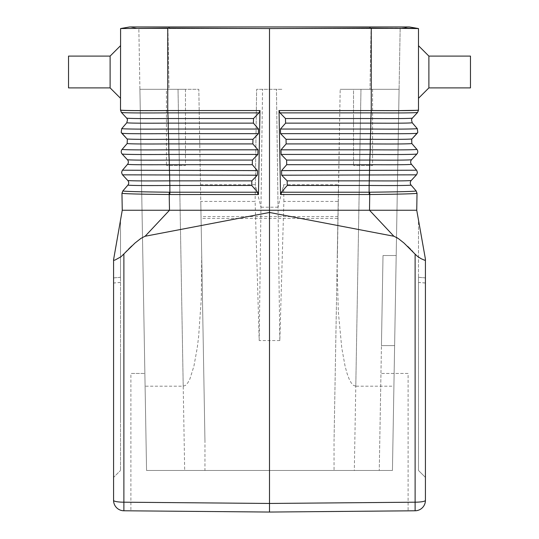 <?xml version="1.0" encoding="UTF-8"?>
<svg xmlns="http://www.w3.org/2000/svg" width="539" height="539" viewBox="0 0 539 539"><rect width="100%" height="100%" fill="white"/><g stroke="black" fill="none" stroke-linecap="round" stroke-linejoin="round"><path stroke-width="0.4" stroke-dasharray="2.69 2.02" d="M415.118 254.138L415.118 510.777L269.5 512.05L408.097 510.837L269.5 512.05L123.882 510.777A10.396 10.396 0 0 1 113.574 500.387L113.574 259.724L113.884 260.29L115.076 260.02L120.615 257.042M417.018 193.312L416.182 190.988L411.129 185.14C407.983 185.544 393.989 185.652 369.141 185.47L287.267 185.47L281.385 192.228L280.536 194.525L369.788 194.518C398.078 194.235 413.817 193.838 417.018 193.312L416.748 210.25L425.426 259.131L425.426 282.988L418.493 282.389L418.493 470.473L425.426 477.399L425.426 282.988M418.493 277.322L418.493 470.473L425.426 477.399L425.426 277.929L418.493 277.322L418.493 220.094L425.426 259.131L425.426 277.929M418.493 257.116L423.923 260.02L425.116 260.29L425.426 259.724L425.426 500.387A10.396 1.806 180 0 1 415.118 502.193L269.5 503.46L269.5 212.474L145.132 236.244L142.208 237.578M425.426 259.724L418.493 220.094L418.493 282.389M120.507 71.997L120.507 45.707L120.507 71.997M120.507 110.111L120.507 28.567L129.677 26.95L409.323 26.95L418.493 28.567M418.493 71.997L418.493 45.707L418.493 98.28L418.493 45.707L418.493 71.997L418.493 45.707L428.889 56.103L428.889 87.891L428.889 71.997L428.889 87.891L470.473 87.891L470.473 56.103L470.473 87.891L470.473 56.103L428.889 56.103L428.889 71.997L428.889 56.103M110.111 71.997L110.111 87.891L110.111 71.997L110.111 87.891L68.527 87.891L68.527 56.103L68.527 71.997L68.527 56.103L110.111 56.103L110.111 71.997M126.072 110.448L167.744 110.535L167.744 28.095L120.581 28.554M129.677 26.95L138.846 28.567L129.677 26.95L138.846 28.567L167.952 28.567L138.846 28.567L129.677 26.95L120.595 28.554M167.744 28.095L269.5 28.56L269.5 212.474L393.868 236.244L396.664 237.497M279.815 340.567L259.185 340.567L255.129 201.424L200.771 201.424L204.961 441.353L204.948 470.473L334.052 470.473L334.039 441.353L338.229 201.424L283.871 201.424L279.815 340.567L276.446 89.319L278.03 207.212L283.649 184.709L338.519 184.709L337.933 218.443L201.067 218.443L198.817 89.319L178.025 89.319L198.817 89.319L201.067 218.443M396.192 255.533L392.439 470.473L399.089 89.319L340.183 89.319L360.975 89.319L354.318 470.473L392.439 470.473L396.192 255.533L383.013 255.533L381.444 345.627L394.615 345.627L381.444 345.627L383.013 255.533L396.192 255.533M400.154 28.567L399.089 89.319L360.975 89.319L355.794 386.194L393.908 386.194L399.089 89.319L340.183 89.319L399.089 89.319L400.154 28.567L371.048 28.567L400.154 28.567L409.323 26.95L400.154 28.567M393.908 386.194L392.439 470.473L146.561 470.473L145.092 386.194L183.206 386.194L185.524 385.372L187.781 382.912L189.944 378.85L193.919 366.136L197.24 347.871L198.601 336.929L201.303 298.566L201.714 255.351M398.719 110.61L371.256 110.535L371.256 28.095L269.5 28.56M371.256 28.095L402.545 28.143M416.546 28.412L417.085 28.439M417.698 28.473L418.345 28.54M259.185 340.567L262.554 89.319L260.97 207.212L255.351 184.709L256.625 89.319L282.375 89.319L256.625 89.319L255.129 201.424M338.229 201.424L340.183 89.319L337.165 270.005L338.357 312.121L341.76 347.871L345.081 366.136L346.995 373.237L349.056 378.85L351.219 382.912L353.476 385.372L355.794 386.194M337.286 255.351L337.933 218.443M416.458 110.333L410.213 110.549M411.473 119.685L412.301 118.149L417.57 112.456L412.301 118.149L411.466 119.719L412.22 122.771C409.687 123.182 395.869 123.303 370.778 123.135L285.596 123.135L285.468 118.519L280.004 112.873L279.034 110.556L398.719 110.65M411.129 185.14A3.463 3.463 0 0 1 411.21 180.518L416.681 174.596L417.402 172.541L416.755 170.465L411.493 164.348A3.463 3.463 0 0 1 411.574 159.733L416.842 154.046C413.703 154.504 398.126 154.632 370.098 154.437L369.808 160.076L286.586 160.076L281.129 154.437L281.001 149.822L286.148 143.913L286.027 139.298L280.57 133.659L280.442 129.043L285.596 123.135M411.931 138.947L411.857 143.563L416.916 149.424A3.463 3.463 0 0 1 416.842 154.046M411.641 139.305L417.199 133.261C414.275 133.719 398.752 133.854 370.637 133.659L370.354 139.298L286.027 139.298M412.22 122.771L417.28 128.632L417.799 132.365L417.199 133.254L417.799 132.365M412.281 118.169L412.301 118.149C409.808 118.567 396.01 118.688 370.899 118.519L285.468 118.519M416.748 210.25L369.511 210.25L369.741 192.214C397.539 191.911 413.022 191.507 416.182 190.988L417.045 193.339L416.202 191.015M258.996 112.873L259.966 110.556L258.464 194.525L257.615 192.228L251.733 185.47L251.854 180.855L257.312 175.215L257.44 170.6L252.292 164.691L252.414 160.076L257.871 154.437L257.999 149.822L252.852 143.913L252.973 139.298L258.43 133.659L258.558 129.043L253.404 123.135L253.532 118.519L258.996 112.873L167.818 112.873C139.547 113.062 124.085 112.92 121.43 112.456L120.507 110.165L121.437 112.469L126.699 118.149L121.437 112.469M167.744 110.535L168.101 118.519L253.532 118.519M278.03 207.212L260.97 207.212M183.206 386.194L178.025 89.319L184.682 470.473L146.561 470.473L379.261 470.473L146.561 470.473L139.911 89.319L178.025 89.319L139.911 89.319L169.01 89.319L139.911 89.319L138.846 28.567L145.092 386.194M369.202 194.525L369.127 192.221L369.741 192.214M185.477 89.319L166.416 89.319L185.477 89.319L185.477 165.547L166.416 165.547L185.477 165.547L166.416 165.547L185.477 165.547L185.477 89.319L166.416 89.319L166.416 165.547L166.416 89.319L185.477 89.319M169.01 89.319L198.817 89.319L169.01 89.319L167.952 28.567L169.017 28.567L167.952 28.567L169.01 89.319M412.295 118.162L417.57 112.456C414.915 112.92 399.453 113.062 371.182 112.873L370.637 133.659L280.57 133.659M411.493 164.348C408.549 164.752 394.615 164.867 369.687 164.691L369.262 180.855L287.146 180.855L281.688 175.215L281.56 170.6L286.708 164.691L286.586 160.076M411.857 143.563C409.121 143.967 395.242 144.088 370.232 143.913L370.354 139.298C395.383 139.466 409.242 139.352 411.937 138.941L417.199 133.261M280.536 194.525L279.034 110.556M287.267 185.47L287.146 180.855M286.708 164.691L369.687 164.691L369.808 160.076C394.757 160.251 408.677 160.137 411.574 159.733M281.385 192.228L369.127 192.221L369.262 180.855C394.13 181.03 408.111 180.922 411.21 180.518M259.966 110.556L137.539 110.636M135.788 110.63L132.473 110.603M128.801 110.549L125.506 110.482M124.138 110.448L122.333 110.374M121.699 110.333L121.107 110.286M286.148 143.913L370.232 143.913L370.098 154.437L281.129 154.437M393.868 236.244L369.511 210.25L169.489 210.25L145.132 236.244M372.584 89.319L372.584 165.547L353.523 165.547L372.584 165.547L353.523 165.547L372.584 165.547L372.584 89.319L353.523 89.319L353.523 165.547L353.523 89.319L372.584 89.319M397.411 237.962L398.981 239.026M399.022 239.06L400.618 240.253M400.666 240.286L402.646 241.883M402.66 241.896L403.893 242.941M403.906 242.954L407.639 246.35M410.563 249.234L411.048 249.732M411.116 249.8L412.039 250.77M412.551 251.309L413.844 252.717M414.013 252.892L415.097 254.112M113.574 277.888L113.574 477.399L120.507 470.473L113.574 477.399L113.574 259.131L120.507 220.094L120.507 277.282L113.574 277.888L113.574 259.724M121.955 193.339L122.818 190.988L121.955 193.339L122.252 210.25L113.574 259.131L120.507 220.094L120.507 470.473L120.507 277.282M371.048 28.567L369.983 28.567L371.048 28.567L369.99 89.319L371.048 28.567M415.198 254.226L417.631 256.483M417.57 112.456L418.493 110.165M130.903 510.837L269.5 512.05L130.903 510.837L130.903 373.453L144.87 373.453L130.903 373.453M121.922 110.3L122.542 110.333M121.982 193.312C125.183 193.838 140.922 194.235 169.212 194.518L169.259 192.214C141.461 191.911 125.978 191.507 122.818 190.988L127.871 185.14A3.463 3.463 0 0 0 127.79 180.518L122.319 174.596L121.598 172.541L122.245 170.465L127.507 164.348A3.463 3.463 0 0 0 127.426 159.733L122.158 154.046C125.297 154.504 140.874 154.632 168.902 154.437L169.192 160.076L252.414 160.076M127.871 185.14C131.017 185.544 145.011 185.652 169.859 185.47L169.738 180.855L251.854 180.855M122.252 210.25L169.489 210.25L169.212 194.518L169.798 194.525L169.873 192.221L169.259 192.214M123.519 254.536L125.001 252.879M125.264 252.596L125.998 251.787M126.961 250.77L128.43 249.24M131.725 246.006L132.405 245.373M132.5 245.279L133.692 244.187M133.908 243.999L135.094 242.954M135.107 242.941L137.654 240.818M137.694 240.792L138.334 240.286M138.382 240.253L141.797 237.827M121.167 256.638L121.666 256.254M121.807 256.14L122.602 255.452M122.69 255.365L123.498 254.563M127.507 164.348C130.451 164.752 144.385 164.867 169.313 164.691L169.738 180.855C144.87 181.03 130.889 180.922 127.79 180.518M269.5 512.05L269.5 503.46L123.882 502.193A10.396 1.806 0 0 1 113.574 500.387M251.733 185.47L169.859 185.47L169.873 192.221L257.615 192.228M121.201 132.365L121.801 133.254L121.201 132.365L121.72 128.632L126.78 122.771L127.534 119.719L126.705 118.162M127.527 119.685L126.699 118.149C129.192 118.567 142.99 118.688 168.101 118.519L168.646 139.298L252.973 139.298M122.158 154.046A3.463 3.463 0 0 1 122.083 149.424L127.143 143.563L127.359 139.305L121.801 133.261C124.725 133.719 140.248 133.854 168.363 133.659L258.43 133.659M127.143 143.563C129.879 143.967 143.758 144.088 168.768 143.913L168.646 139.298C143.617 139.466 129.758 139.352 127.063 138.941L121.801 133.261M122.083 149.424C125.169 149.882 140.733 150.017 168.781 149.822L168.902 154.437L257.871 154.437M252.292 164.691L169.313 164.691L169.192 160.076C144.243 160.251 130.323 160.137 127.426 159.733M280.004 112.873L371.182 112.873L371.256 110.535M127.069 138.947L127.359 139.305M126.719 118.169L121.43 112.456M200.771 201.424L204.961 441.353M169.017 26.95L169.017 28.567L369.983 28.567L169.017 28.567L169.017 26.95L169.017 28.102M283.871 201.424L283.649 184.709M120.507 421.653L120.507 388.316L120.507 421.653M120.507 386.308L120.507 352.971L120.507 386.308M200.481 184.709L255.351 184.709M338.519 184.709L334.039 441.353M408.097 373.453L380.958 373.453L379.261 470.473L381.444 345.627L379.261 470.473L380.958 373.453L408.097 373.453L408.097 510.837M379.261 470.473L392.439 470.473L379.261 470.473M184.682 470.473L204.948 470.473M334.052 470.473L354.318 470.473M120.507 373.527L120.507 404.796L120.507 373.527M120.507 370.185L120.507 404.432L120.507 370.185M120.507 366.904L120.507 410.017L120.507 366.904M120.507 377.468L120.507 399.46L120.507 377.468M120.507 387.312L120.507 354.972L120.507 387.312M337.966 216.59L201.034 216.59M425.426 283.036L418.493 282.429M369.983 26.95L369.983 28.102M417.28 128.632C414.397 129.097 398.894 129.232 370.758 129.043L280.442 129.043M416.559 170.216L281.56 170.6M416.479 174.838L281.688 175.215M416.916 149.424C413.831 149.882 398.267 150.017 370.219 149.822L281.001 149.822M120.507 282.389L113.574 282.988M425.426 277.888L418.493 277.282M123.882 254.138L123.882 510.777M258.464 194.525L169.798 194.525M122.521 174.838L257.312 175.215M121.72 128.632C124.603 129.097 140.106 129.232 168.242 129.043L258.558 129.043M126.78 122.771C129.313 123.182 143.131 123.303 168.222 123.135L253.404 123.135M252.852 143.913L168.768 143.913L168.781 149.822L257.999 149.822M122.441 170.216L257.44 170.6M120.507 277.322L113.574 277.929M120.507 282.429L113.574 283.036M428.889 87.891L418.493 98.28"/><path stroke-width="0.81" d="M417.018 193.312L416.182 190.988L411.129 185.14A3.463 3.463 0 0 1 411.21 180.518L416.681 174.596L417.402 172.541L416.755 170.465L411.493 164.348A3.463 3.463 0 0 1 411.574 159.733L416.842 154.046A3.463 3.463 0 0 0 416.916 149.424L411.857 143.563L411.641 139.305L417.799 132.365L417.28 128.632L412.22 122.771C409.687 123.182 395.869 123.303 370.778 123.135L370.758 129.043L280.442 129.043L285.596 123.135L285.468 118.519L280.004 112.873L279.034 110.556L280.536 194.525L369.788 194.518C398.078 194.235 413.817 193.838 417.018 193.312L416.748 210.25L425.426 259.131L425.426 500.387A10.396 10.396 0 0 1 415.118 510.777L269.5 512.05L123.882 510.777A10.396 10.396 0 0 1 113.574 500.387L113.574 259.724L113.884 260.29L115.076 260.02L120.979 256.78L134.999 243.035L140.854 238.447L144.917 236.291L269.5 212.474L394.083 236.291L398.503 238.689L403.994 243.028L415.198 254.226M269.5 512.05L269.5 28.56L371.256 28.095L418.493 28.567L418.493 110.111C415.791 110.583 400.046 110.724 371.256 110.535L370.899 118.519L285.468 118.519M418.493 28.567L418.493 45.707L428.889 56.103L428.889 87.891L418.493 98.28L418.493 110.165L417.563 112.469L418.493 110.165C415.778 110.636 400.026 110.764 371.256 110.556L279.034 110.556M417.57 112.456C414.915 112.92 399.453 113.062 371.182 112.873L280.004 112.873M121.922 110.3L120.507 110.165L121.437 112.469L120.507 110.165L120.595 28.554M425.426 259.724L424.644 260.249L421.074 258.68L417.584 256.449L415.118 254.138L415.118 502.193L269.5 503.46L123.882 502.193L123.882 254.138M416.748 210.25L369.511 210.25L393.868 236.244M417.045 193.339L416.182 190.988C413.022 191.507 397.539 191.911 369.741 192.214L369.511 210.25L169.489 210.25L145.132 236.244M418.345 28.54L409.323 26.95L130.222 26.95M418.493 98.28L418.493 71.997M428.889 56.103L470.473 56.103L470.473 87.891L428.889 87.891M120.507 110.111C123.209 110.583 138.954 110.724 167.744 110.535L167.744 28.095L269.5 28.56M402.545 28.143L416.546 28.412M417.085 28.439L417.698 28.473M411.129 185.14C407.983 185.544 393.989 185.652 369.141 185.47L369.262 180.855L287.146 180.855L281.688 175.215L281.56 170.6L286.708 164.691L286.586 160.076L281.129 154.437L281.001 149.822L286.148 143.913L286.027 139.298L280.57 133.659L280.442 129.043M417.28 128.632C414.397 129.097 398.894 129.232 370.758 129.043L370.354 139.298C395.383 139.466 409.242 139.352 411.937 138.941L411.931 138.947M417.799 132.365L417.199 133.261C414.275 133.719 398.752 133.854 370.637 133.659L280.57 133.659M412.22 122.771L411.466 119.719L412.281 118.169M411.493 164.348C408.549 164.752 394.615 164.867 369.687 164.691L369.262 180.855C394.13 181.03 408.111 180.922 411.21 180.518M369.741 192.214L369.127 192.221L369.141 185.47L287.267 185.47L287.146 180.855M411.857 143.563C409.121 143.967 395.242 144.088 370.232 143.913L370.354 139.298L286.027 139.298M416.916 149.424C413.831 149.882 398.267 150.017 370.219 149.822L369.808 160.076L286.586 160.076M286.708 164.691L369.687 164.691L369.808 160.076C394.757 160.251 408.677 160.137 411.574 159.733M280.536 194.525L281.385 192.228L287.267 185.47M369.202 194.525L369.127 192.221L281.385 192.228M120.507 110.165C123.229 110.636 138.974 110.764 167.744 110.556L168.101 118.519L253.532 118.519L258.996 112.873L259.966 110.556L167.744 110.535M121.43 112.456C124.085 112.92 139.547 113.062 167.818 112.873L258.996 112.873M137.539 110.636L135.788 110.63M132.473 110.603L128.801 110.549M125.506 110.482L124.138 110.448M122.333 110.374L121.699 110.333M121.107 110.286L120.763 110.246M396.664 237.497L397.411 237.962M407.639 246.35L410.563 249.234M412.039 250.77L412.551 251.309M410.213 110.549L398.719 110.65M416.458 110.333L398.719 110.61M169.259 192.214L169.212 194.518C140.922 194.235 125.183 193.838 121.982 193.312L122.818 190.988L121.955 193.339L122.252 210.25L169.489 210.25L169.212 194.518L169.798 194.525L169.873 192.221L169.259 192.214C141.461 191.911 125.978 191.507 122.818 190.988L127.871 185.14A3.463 3.463 0 0 0 127.79 180.518L122.319 174.596L121.598 172.541L122.245 170.465L127.507 164.348A3.463 3.463 0 0 0 127.426 159.733L122.158 154.046C125.297 154.504 140.874 154.632 168.902 154.437L169.192 160.076L252.414 160.076L257.871 154.437L257.999 149.822L252.852 143.913L252.973 139.298L258.43 133.659L258.558 129.043L253.404 123.135L253.532 118.519M120.581 28.554L129.677 26.95L120.581 28.554L167.744 28.095M122.542 110.333L126.072 110.448M125.998 251.787L126.961 250.77M128.43 249.24L131.725 246.006M122.158 154.046A3.463 3.463 0 0 1 122.083 149.424L127.143 143.563L127.359 139.305L121.201 132.365L121.72 128.632L126.78 122.771L127.534 119.719L126.719 118.169M121.72 128.632C124.603 129.097 140.106 129.232 168.242 129.043L168.646 139.298L252.973 139.298M259.966 110.556L258.464 194.525L257.615 192.228L251.733 185.47L251.854 180.855L257.312 175.215L257.44 170.6L252.292 164.691L252.414 160.076M127.507 164.348C130.451 164.752 144.385 164.867 169.313 164.691L169.738 180.855L251.854 180.855M127.143 143.563C129.879 143.967 143.758 144.088 168.768 143.913L168.646 139.298C143.617 139.466 129.758 139.352 127.063 138.941L121.801 133.261C124.725 133.719 140.248 133.854 168.363 133.659L258.43 133.659M252.292 164.691L169.313 164.691L169.192 160.076C144.243 160.251 130.323 160.137 127.426 159.733M127.871 185.14C131.017 185.544 145.011 185.652 169.859 185.47L169.738 180.855C144.87 181.03 130.889 180.922 127.79 180.518M251.733 185.47L169.859 185.47L169.873 192.221L257.615 192.228M252.852 143.913L168.768 143.913L168.902 154.437L257.871 154.437M121.201 132.365L121.801 133.254M68.527 71.997L68.527 87.891L110.111 87.891L110.111 56.103L68.527 56.103L68.527 71.997M121.982 193.312L122.798 191.015M122.252 210.25L113.574 259.724M415.118 510.777A10.396 10.396 0 0 0 425.426 500.387A10.396 1.806 180 0 1 415.118 502.193L415.118 510.777A10.396 10.396 0 0 0 425.426 500.387M371.256 110.535L371.256 28.095M169.017 26.95L169.017 28.102M369.983 26.95L369.983 28.102M416.479 174.838L281.688 175.215M411.466 119.725L412.301 118.149C409.808 118.567 396.01 118.688 370.899 118.519L370.778 123.135L285.596 123.135M286.148 143.913L370.232 143.913L370.219 149.822L281.001 149.822M416.842 154.046C413.703 154.504 398.126 154.632 370.098 154.437L281.129 154.437M416.559 170.216L281.56 170.6M123.882 510.777L123.882 502.193A10.396 1.806 0 0 1 113.574 500.387M258.464 194.525L169.798 194.525M126.78 122.771C129.313 123.182 143.131 123.303 168.222 123.135L168.242 129.043L258.558 129.043M122.441 170.216L257.44 170.6M127.534 119.725L126.699 118.149C129.192 118.567 142.99 118.688 168.101 118.519L168.222 123.135L253.404 123.135M122.521 174.838L257.312 175.215M122.083 149.424C125.169 149.882 140.733 150.017 168.781 149.822L257.999 149.822M110.111 87.891L120.507 98.28L110.111 87.891M412.295 118.162L417.563 112.469L418.493 110.165M411.931 138.941L417.199 133.261M121.423 112.456L126.705 118.162M110.111 56.103L120.507 45.707L110.111 56.103"/></g></svg>

